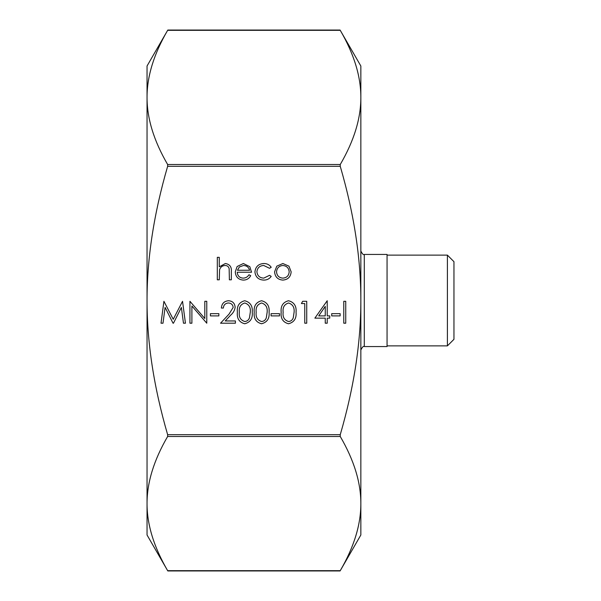 <?xml version="1.0" encoding="UTF-8"?>
<svg xmlns="http://www.w3.org/2000/svg" width="601" height="601" viewBox="0 0 601 601"><rect width="100%" height="100%" fill="white"/><g stroke="black" fill="none" stroke-linecap="round" stroke-linejoin="round"><path stroke-width="0.9" d="M340.136 315.901L331.707 315.901L331.707 313.654L340.136 313.654L340.136 315.901M304.76 303.55L301.394 303.55L302.679 301.304L306.728 301.304L306.728 323.203L304.76 323.203L304.76 303.55M279.495 315.901L271.074 315.901L271.074 313.654L279.495 313.654L279.495 315.901M252.262 312.265C252.811 318.5 250.286 322.331 244.705 323.766C239.19 322.309 236.749 318.47 237.38 312.265C236.734 306.044 239.175 302.205 244.705 300.74C250.286 302.175 252.811 306.014 252.262 312.265M218.854 315.901L210.433 315.901L210.433 313.654L218.854 313.654L218.854 315.901M165.095 307.411L162.999 323.203L161.023 323.203L163.915 301.304L173.231 319.274L182.539 301.304L185.446 323.203L183.47 323.203L181.374 307.449L173.471 323.203L173.028 323.203L165.095 307.411M254.929 271.937C255.523 266.641 258.513 263.839 263.884 263.523C267.017 263.508 269.458 264.756 271.209 267.28L269.564 268.301L263.741 265.492C259.67 265.695 257.386 267.783 256.897 271.765C257.378 275.784 259.662 277.91 263.756 278.128L269.564 275.318L271.209 276.4C269.368 278.902 266.867 280.134 263.726 280.089C258.468 279.811 255.538 277.091 254.929 271.937M219.275 279.811L217.307 279.811L217.307 257.348L219.275 257.348L219.275 266.829L225.36 263.523C229.77 264.237 231.761 266.942 231.347 271.637L231.347 279.811L229.379 279.811L229.154 268.639C228.583 266.543 227.201 265.499 225.014 265.492C222.265 265.687 220.454 267.099 219.575 269.729L219.275 279.811M360.848 300.5C360.893 258.362 354.027 213.633 340.249 166.312L340.249 164.516C354.027 140.852 360.893 118.487 360.848 97.422L360.848 534.995L340.091 570.95L167.807 570.95L147.042 534.995L147.042 503.578C146.997 524.643 153.864 547.008 167.641 570.672L340.249 570.672C354.027 547.008 360.893 524.643 360.848 503.578C360.893 482.513 354.027 460.148 340.249 436.484L340.249 434.688C354.027 387.367 360.893 342.638 360.848 300.5M167.641 166.312C153.864 213.633 146.997 258.362 147.042 300.5C146.997 342.638 153.864 387.367 167.641 434.688L167.641 436.484C153.864 460.148 146.997 482.513 147.042 503.578L147.042 66.005L167.807 30.05L340.091 30.05L360.848 66.005L360.848 97.422C360.893 76.357 354.027 53.992 340.249 30.328L167.641 30.328C153.864 53.992 146.997 76.357 147.042 97.422C146.997 118.487 153.864 140.852 167.641 164.516L167.641 166.312L340.249 166.312M237.245 272.23C237.538 275.844 239.483 277.812 243.082 278.128C245.666 278.083 247.627 276.963 248.972 274.755L250.715 275.671C249.122 278.594 246.658 280.066 243.33 280.089C238.334 279.668 235.652 276.918 235.276 271.855L237.117 266.506L243.375 263.523L249.821 266.679L251.556 272.23L237.245 272.23M274.582 271.855L276.776 266.175L282.868 263.523L288.953 266.16L291.147 271.855C290.681 276.918 287.924 279.668 282.868 280.089C277.812 279.675 275.048 276.926 274.582 271.855M191.899 306.007L191.899 323.203L189.939 323.203L189.939 301.304L204.813 318.538L204.813 301.304L206.782 301.304L206.782 323.203L191.899 306.007M233.173 307.427C232.827 304.654 231.242 303.174 228.418 302.987C225.337 303.242 223.647 304.925 223.347 308.043L221.378 308.043C221.739 303.595 224.12 301.161 228.523 300.74C232.564 301.041 234.766 303.212 235.134 307.254C234.698 310.379 233.218 313.001 230.709 315.112L225.225 320.957L235.419 320.957L235.419 323.203L220.537 323.203L229.034 314.143L233.173 307.427M269.105 312.265C269.654 318.5 267.137 322.331 261.548 323.766C256.034 322.309 253.592 318.47 254.231 312.265C253.577 306.044 256.018 302.205 261.548 300.74C267.129 302.175 269.654 306.014 269.105 312.265M296.06 312.265C296.601 318.5 294.084 322.331 288.503 323.766C282.981 322.309 280.539 318.47 281.178 312.265C280.532 306.044 282.973 302.205 288.503 300.74C294.084 302.175 296.601 306.014 296.06 312.265M325.254 318.147L314.864 318.147L327.222 300.74L327.222 315.901L329.746 315.901L329.746 318.147L327.222 318.147L327.222 323.203L325.254 323.203L325.254 318.147M345.748 323.203L343.78 323.203L343.78 301.304L345.748 301.304L345.748 323.203M364.296 254.441L387.059 254.441L387.059 346.559L364.296 346.559L364.296 254.441C363.455 255.132 362.305 253.983 360.848 250.993M453.958 300.5L453.958 261.683L447.407 255.132L447.407 345.868L453.958 339.317L453.958 300.5M237.448 270.262L249.595 270.262C248.724 267.205 246.68 265.619 243.473 265.492L239.356 266.994L237.448 270.262M289.179 271.862C288.826 268.001 286.715 265.882 282.861 265.492C279.007 265.875 276.903 268.001 276.543 271.862C276.903 275.716 279.007 277.805 282.861 278.128C286.715 277.805 288.818 275.716 289.179 271.862M244.772 302.987C240.55 304.309 238.74 307.396 239.348 312.257C238.74 317.103 240.543 320.19 244.772 321.52C247.139 321.302 248.701 320.048 249.468 317.756L250.294 312.257C250.797 307.427 248.957 304.339 244.772 302.987M261.615 302.987C257.393 304.309 255.583 307.396 256.191 312.257C255.583 317.103 257.393 320.19 261.615 321.52C263.982 321.302 265.544 320.048 266.311 317.756L267.144 312.257C267.64 307.427 265.8 304.339 261.615 302.987M288.563 302.987C284.341 304.309 282.538 307.396 283.146 312.257C282.538 317.103 284.341 320.19 288.563 321.52C290.929 321.302 292.499 320.048 293.265 317.756L294.092 312.257C294.595 307.427 292.747 304.339 288.563 302.987M318.725 315.901L325.254 315.901L325.254 306.39L318.725 315.901M340.249 434.688L167.641 434.688M340.249 164.516L167.641 164.516M167.641 436.484L340.249 436.484M364.296 346.559C363.455 345.868 362.305 347.017 360.848 350.007M387.059 345.868L447.407 345.868M387.059 255.132L447.407 255.132"/></g></svg>
